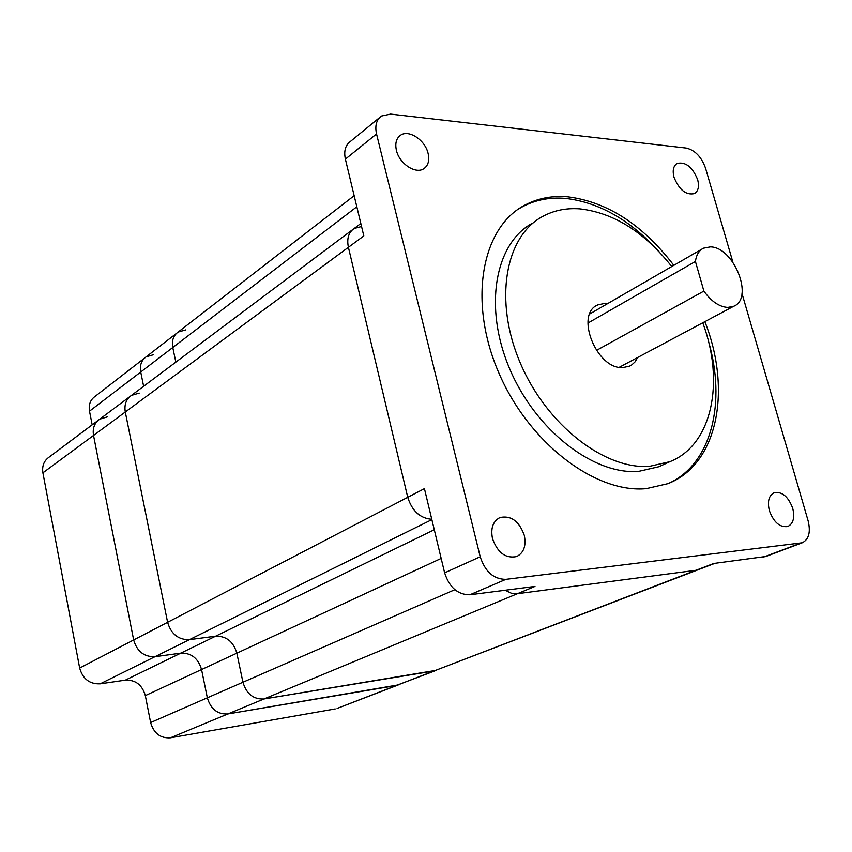 <?xml version="1.0" encoding="UTF-8"?>
<svg xmlns="http://www.w3.org/2000/svg" width="852" height="852" viewBox="0 0 852 852"><rect width="100%" height="100%" fill="white"/><g stroke="black" fill="none" stroke-linecap="round" stroke-linejoin="round"><path stroke-width="1.28" d="M732.89 262.171L705.573 168.27C701.484 156.906 695.04 150.176 686.254 148.078L390.557 114.104L381.451 116.042C376.414 119.749 374.773 125.723 376.541 133.956L345.39 159.143L363.815 235.929L348.404 247.304C346.657 238.645 348.575 232.372 354.176 228.485C348.575 232.372 346.657 238.645 348.404 247.304L407.735 497.312C412.091 511.019 420.111 518.346 431.772 519.273C420.111 518.346 412.091 511.019 407.735 497.312L424.424 488.622L444.627 572.853C449.398 587.497 457.833 594.803 469.91 594.771L534.981 586.421L517.452 593.695L511.306 593.205L505.183 590.244L511.306 593.205L517.452 593.695L695.956 570.297L713.752 563.46L765.884 556.473M698.438 569.637L714.913 563.31M607.902 303.461L605.463 303.248L597.731 304.909C574.546 314.25 596.698 369.693 622.929 367.585L629.585 366.126L631.769 364.88L634.91 362.025L637.722 357.446M671.77 266.527C644.272 231.978 613.632 212.766 579.85 208.868C566.122 207.856 553.63 210.433 542.373 216.61C505.183 236.6 493.606 300.66 520.189 362.76C546.42 424.946 604.877 470.038 649.714 466.289L669.874 461.688C712.315 444.946 724.914 381.888 702.762 322.77M663.388 464.659L658.884 466.726L638.723 471.358C593.908 475.203 535.674 430.537 509.666 368.778C483.308 307.114 495.044 243.352 532.244 223.32M659.533 252.235C630.48 220.114 598.999 202.158 565.089 198.367C548.944 197.089 534.257 200.145 521.03 207.537L517.654 209.592M669.044 483.19C711.835 463.552 726.458 401.75 708.3 340.704M673.826 265.334C642.536 224.555 607.093 201.711 567.485 196.78C551.329 195.481 536.643 198.527 523.405 205.918C481.348 228.954 468.142 301.938 498.654 372.494C528.772 443.157 595.58 493.585 646.317 488.643L667.904 483.659C718.002 464.308 731.847 389.737 704.86 321.641M376.541 133.956L480.208 556.761C485.161 571.767 493.723 579.296 505.896 579.349L802.243 542.777C808.867 539.444 810.827 532.149 808.143 520.881L741.986 293.461M769.377 510.689C773.786 522.404 779.931 527.676 787.812 526.493C793.308 523.703 794.948 517.654 792.733 508.346C788.313 496.631 782.136 491.402 774.223 492.658C768.834 495.427 767.226 501.445 769.377 510.689M492.477 538.549C497.579 552.735 505.63 558.742 516.621 556.558C523.81 552.873 526.376 545.802 524.299 535.344C519.156 521.136 511.051 515.194 499.964 517.537C492.988 521.2 490.486 528.208 492.477 538.549M674.028 177.312C679.236 189.996 686.062 195.417 694.497 193.574C698.331 191.104 699.375 186.45 697.639 179.612C692.42 166.949 685.583 161.56 677.106 163.467C673.357 165.916 672.324 170.528 674.028 177.312M396.404 150.325C399.268 163.648 415.627 174.5 423.806 168.707C428.236 165.586 429.664 160.495 428.098 153.413C425.201 140.165 408.843 129.238 400.578 135.223C396.286 138.322 394.902 143.349 396.404 150.325M345.39 159.143C343.707 151.07 345.38 145.181 350.417 141.464L379.704 117.469M185.736 329.905L178.153 332.046C173.382 335.518 171.582 340.672 172.775 347.51L175.842 362.132L172.775 347.51L356.818 206.78M139.206 393.102L131.506 395.36C126.171 399.109 124.094 404.657 125.287 412.006L167.599 622.29C171.124 634.101 178.398 639.884 189.421 639.65L215.652 636.178C226.323 635.965 233.395 641.62 236.845 653.164L242.937 682.25C246.473 693.901 253.481 699.481 263.95 698.97L436.437 670.279M352.43 229.795L131.506 395.36C126.171 399.109 124.094 404.657 125.287 412.006L167.599 622.29C171.124 634.101 178.398 639.884 189.421 639.65L215.652 636.178C226.323 635.965 233.395 641.62 236.845 653.164L242.937 682.25C246.473 693.901 253.481 699.481 263.95 698.97L517.452 593.695L695.956 570.297L434.009 670.961L697.99 569.807M107.341 416.873L99.759 419.152C94.476 422.858 92.399 428.29 93.528 435.447L348.404 247.304L407.735 497.312L133.657 639.958C137.023 651.429 144.137 657.009 154.979 656.7L180.826 653.133C191.327 652.856 198.239 658.319 201.551 669.534L207.334 697.799C210.721 709.12 217.579 714.498 227.899 713.944L398.448 684.87M361.546 226.515L354.176 228.485L360.833 223.501M153.626 354.677L146.139 356.85C141.411 360.289 139.6 365.348 140.718 372.015L143.637 386.265L140.718 372.015L172.775 347.51C171.582 340.672 173.382 335.518 178.153 332.046L354.155 195.694M129.834 396.606L99.759 419.152C94.476 422.858 92.399 428.29 93.528 435.447L133.657 639.958C137.023 651.429 144.137 657.009 154.979 656.7L180.826 653.133C191.327 652.856 198.239 658.319 201.551 669.534L207.334 697.799C210.721 709.12 217.579 714.498 227.899 713.944L396.052 685.551L435.99 670.449M98.108 420.387L49.128 457.098C43.963 460.74 41.886 465.98 42.898 472.828L79.662 668.064C82.814 678.98 89.652 684.241 100.185 683.826L125.35 680.141C135.575 679.758 142.241 684.912 145.33 695.605L150.623 722.56C153.786 733.348 160.4 738.428 170.453 737.8L263.95 698.97L434.009 670.961L337.552 708.257M144.691 357.978L94.945 396.51C90.301 399.897 88.48 404.785 89.503 411.175L92.176 424.828M170.453 737.8L335.187 708.939M176.694 333.185L146.139 356.85C141.411 360.289 139.6 365.348 140.718 372.015L89.503 411.175M42.898 472.828L93.528 435.447L133.657 639.958L79.662 668.064M703.89 291.096C711.25 301.384 719.205 306.827 727.757 307.434L733.71 306.262C754.339 298.413 733.86 246.814 710.302 246.888L703.496 248.177C699.013 250.488 696.318 254.918 695.424 261.457L703.89 291.096L596.389 350.449M695.424 261.457L587.901 323.068M505.896 579.349L469.91 594.771M800.433 543.193L763.69 557.038M480.208 556.761L444.627 572.853M150.623 722.56L454.851 589.691M145.33 695.605L441.166 558.422M125.35 680.141L434.286 529.731M100.185 683.826L431.857 519.624M596.112 305.847L597.731 304.909M658.884 466.726L669.874 461.688M521.03 207.537L523.405 205.918M802.243 542.777L765.501 556.612M498.995 517.995L499.964 517.537M676.392 163.914L677.106 163.467M399.162 136.341L400.578 135.223M337.115 708.427L398.012 685.04M702.08 248.997L589.765 313.951M733.71 306.262L619.276 367.287"/></g></svg>
